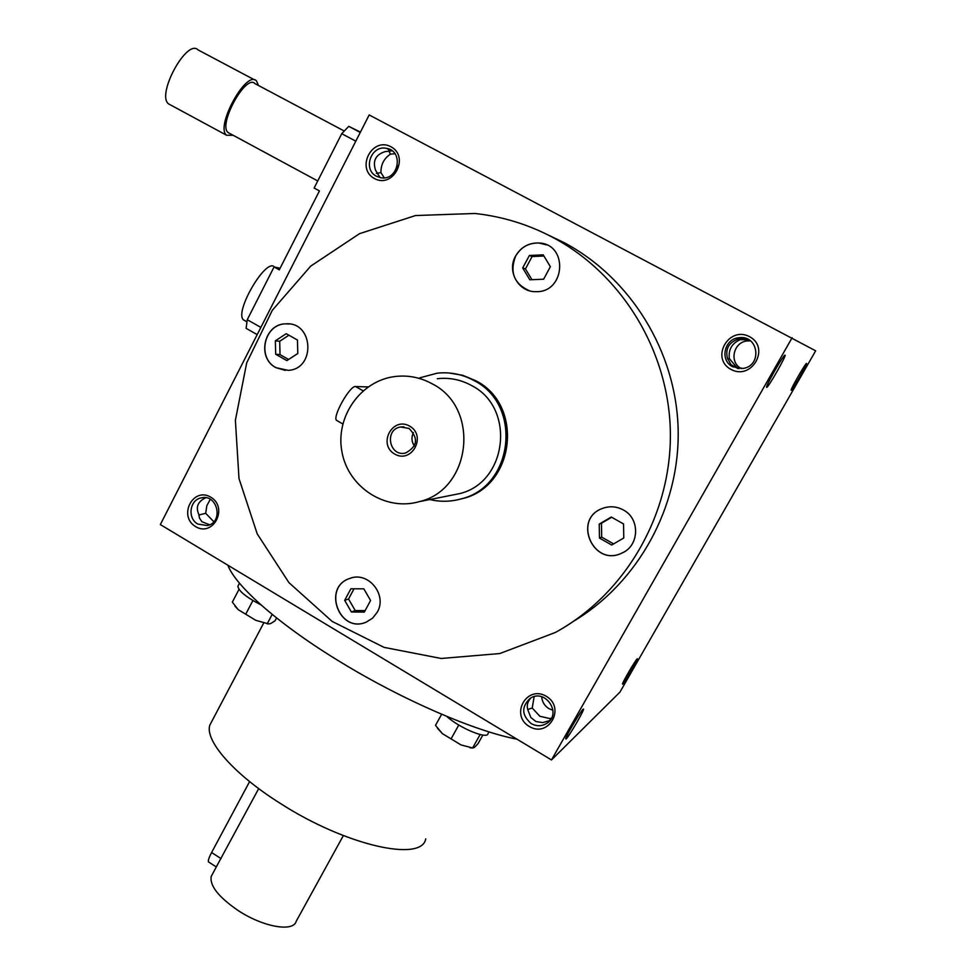 <?xml version="1.0" encoding="UTF-8"?>
<svg xmlns="http://www.w3.org/2000/svg" width="976" height="976" viewBox="0 0 976 976"><rect width="100%" height="100%" fill="white"/><g stroke="black" fill="none" stroke-linecap="round" stroke-linejoin="round"><path stroke-width="1.46" d="M297.778 353.507L286.871 360.608L275.683 354.251L275.354 340.831L286.224 333.707L297.46 340.038L297.778 353.507M288.615 359.473L280.014 354.593L275.683 354.251M552.562 237.266C622.712 274.402 670.061 352.848 670.39 434.845C670.622 516.865 624.152 594.86 555.356 632.472L499.773 653.542L441.237 658.483L384.032 647.369L332.121 621.395L288.933 582.635L257.237 533.921L238.998 478.569L235.387 420.278L246.684 362.901L272.304 310.295L310.722 266.119L359.546 233.654L415.544 215.537L474.787 213.476C502.018 216.391 527.943 224.321 552.562 237.266M623.298 509.936C640.268 518.561 639.475 545.694 622.09 552.989C593.262 567.703 572.058 518.793 602.68 508.35C609.744 505.836 616.612 506.373 623.298 509.936M377.236 612.22L372.612 618.137L366.329 622.09C339.465 634.156 321.799 587.064 349.896 578.402C368.208 570.972 387.667 594.921 377.236 612.22M275.903 367.659C256.42 357.838 264.118 323.617 285.858 323.837C313.528 321.555 315.943 369.038 288.262 370.355L275.903 367.659M515.535 256.115C520.855 247.135 528.614 242.756 538.825 242.987C568.483 243.817 565.568 292.788 535.983 291.653C518.646 292.385 506.629 271.426 515.535 256.115M449.033 372.978L462.709 375.284L475.568 380.628C524.124 404.662 515.121 486.121 463.002 498.48L457.732 499.761M213.829 521.709L205.68 513.315L198.823 515.023M205.79 497.736C197.847 501.481 195.517 507.032 198.787 514.389L199.494 518.097L201.922 521.733L209.633 524.783M551.477 759.95L160.345 524.576L369.184 114.936L815.655 350.811L619.906 692.167L551.477 759.95L792.122 337.745M766.648 387.374C767.905 388.314 787.242 354.337 784.985 355.142C783.887 354.373 767.429 382.738 766.636 386.764L766.648 387.374M806.53 363.45C807.884 363.45 789.791 394.572 791.207 389.827C791.695 387.082 805.798 362.791 806.505 363.438L806.53 363.45M566.104 739.015C569.167 736.368 585.405 708.271 583.416 709.064C582.416 708.271 566.385 735.074 565.653 738.759L566.104 739.015M637.157 658.898L637.365 658.763C638.938 658.312 621.273 688.141 622.578 683.737C622.981 681.394 635.437 660.191 637.157 658.898M195.615 526.613C213.268 537.434 228.677 507.618 210.755 497.162C193.016 486.475 177.839 516.194 195.615 526.613M374.503 178.571C393.328 188.917 410.005 156.66 390.876 146.717C371.954 136.542 355.545 168.665 374.503 178.571M529.248 726.461C548.622 738.332 565.995 707.807 546.292 696.291C526.808 684.579 509.728 715.005 529.248 726.461M731.024 369.428C751.764 380.811 770.625 347.663 749.531 336.671C728.669 325.459 710.125 358.485 731.024 369.428M548.439 235.143L564.079 242.621C630.752 277.94 676.258 351.604 678.149 429.379C679.906 507.191 638.145 582.391 574.095 620.931M748.604 339.624L740.04 339.709L739.662 338.611M737.856 368.501L730.975 364.634L727.425 358.155C725.241 348.835 728.84 342.466 738.21 339.026L740.979 338.379L747.457 339.038M394.914 153.72L390.412 154.159L388.68 150.524M380.054 177.595L375.553 170.239C372.49 160.833 375.675 154.623 385.117 151.622L392.071 150.804M550.208 720.129L550.025 718.617L551.477 718.092M549.854 720.581L542.729 722.582L535.946 721.557L530.81 717.458L528.345 711.114C526.345 706.441 527.174 702.049 530.859 697.95M227.859 565.214C235.814 586.527 280.405 625.762 342.039 662.948C403.21 700.231 474.97 731.195 516.999 739.198M212.17 720.654L209.852 725.058C204.521 740.479 233.813 774.297 280.612 803.59C345.785 845.558 421.974 862.503 425.719 838.872M197.811 524.063L207.351 525.576C223.894 522.319 217.66 493.685 201.312 497.87C189.612 499.736 187.136 518.354 197.811 524.063M376.577 176.314L380.969 177.754C398.525 181.072 404.186 150.829 386.435 148.34C371.1 144.753 362.401 169.629 376.577 176.314M397.378 165.615L394.572 171.861M384.227 177.839L380.933 172.593C380.823 164.615 383.983 158.466 390.412 154.159M531.164 723.57C536.605 726.522 541.863 726.425 546.95 723.253C562.408 713.541 545.108 688.019 530.139 698.377C521.269 706.783 521.611 715.176 531.164 723.57M550.025 718.617L539.838 716.262L532.213 708.003L534.153 696.644M541.704 696.742C542.107 701.866 544.51 705.831 548.902 708.637L552.977 710.296M732.793 366.83L743.029 368.44C762.488 365.829 758.645 334.878 739.21 337.696C724.241 338.562 719.434 360.498 732.793 366.83M739.149 368.647L737.026 367.708L729.353 358.643C728.242 349.75 731.805 343.43 740.04 339.709M741.443 368.623L741.467 368.635C728.718 362.596 733.305 341.722 747.567 340.917L750.52 340.892M205.68 513.315L206.839 505.666L210.279 499.309M611.696 545.023L599.459 538.069L599.24 524.1L611.269 517.024L623.554 523.953L623.774 537.983L611.696 545.023M613.623 543.9L601.68 537.117L599.459 538.069M601.68 537.117L601.46 523.246L599.24 524.1M601.46 523.246L611.659 517.243M550.354 266.704L543.632 279.197L529.809 279.795L522.697 267.961L529.382 255.492L543.217 254.834L550.354 266.704M531.932 279.709L525.454 268.925L522.697 267.961M525.454 268.925L532.091 256.542L529.382 255.492M532.091 256.542L543.913 255.993M529.273 290.702C514.047 283.784 509.496 272.267 515.609 256.151C520.928 247.16 528.687 242.78 538.886 243.012L546.499 244.866M363.828 588.833L370.575 600.496L364.341 612.086L351.397 611.989L344.674 600.35L350.872 588.784L363.828 588.833M365.122 610.634L355.227 610.561L348.554 599.008L344.674 600.35M348.554 599.008L354.02 588.796M280.014 354.593L279.697 341.258L288.908 335.219M279.697 341.258L275.354 340.831M355.227 610.561L351.397 611.989M622.908 552.587L622.151 552.953C593.323 567.678 572.131 518.768 602.741 508.325L603.51 508.045M285.285 370.416L276.013 367.671C256.542 357.85 264.24 323.629 285.968 323.849L289.408 323.995M366.244 622.115C339.404 633.912 322.019 586.979 349.994 578.378L350.616 578.17M380.933 172.593L376.394 173.374M727.657 359.083L729.353 358.643M527.723 709.528L532.213 708.003M208.827 862.113L208.474 861.893C207.925 860.673 208.962 857.55 211.597 852.524L249.612 781.581M343.357 835.59L296.216 921.246C293.532 932.409 262.837 926.993 237.924 910.388C218.526 897.005 209.62 885.683 211.219 876.436L212.353 874.313M258.701 788.608L216.282 866.932L208.474 861.893M441.664 714.261L435.503 725.363L442.396 733.635L461.026 744.944L442.396 733.635L437.492 728.303M458.781 725.034L451.193 738.673M470.042 747.823L472.726 747.97L461.026 744.944L472.726 747.97L474.434 747.421L478.02 743.688L482.852 735.05M488.964 731.89L488.037 733.549C487.78 739.784 459.318 728.023 446.764 716.408M480.131 734.538L472.652 747.897M238.998 589.394L232.337 602.119L238.217 609.658L255.797 620.333L238.217 609.658L234.984 606.145M252.906 600.545L245.842 614.002M268.79 623.932L255.797 620.333L268.376 623.859L270.425 623.701L275.073 620.785L276.574 617.954M261.08 604.961C246.355 597.312 238.62 591.09 237.888 586.295L238.29 585.539M272.17 614.404L267.424 623.396M413.421 432.527C411.238 437.199 411.543 441.701 414.349 446.008M409.029 428.44L400.563 427C383.958 429.452 389.302 457.219 405.565 453.023C417.496 446.483 418.655 438.285 409.029 428.44M337.379 420.827L336.464 420.302C332.438 416.447 349.969 385.386 355.557 386.533L368.074 386.923M432.136 383.788C420.534 377.444 408.249 375.004 395.28 376.492C360.412 380.506 334.951 417.216 342.027 452.266C348.456 487.451 385.605 511.497 419.351 501.627C471.359 489.696 480.558 407.919 432.136 383.788M450.631 495.405L459.415 493.661C507.483 482.62 516.048 407.578 471.359 385.422C460.648 379.591 449.302 377.358 437.309 378.725M409.615 426.097C392.437 416.203 377.492 444.422 394.719 454.072C411.823 464.088 426.988 435.772 409.615 426.097M429.843 499.541C440.396 502.054 450.9 501.81 461.38 498.821C513.669 486.426 522.697 404.662 473.982 380.542C462.417 374.259 450.168 371.807 437.211 373.174L419.9 377.797M260.873 327.399L247.257 319.713L246.111 328.339L257.188 334.609M247.257 319.713L274.061 266.948L280.1 268.241M274.061 266.948L279.282 269.84L319.433 190.906L314.138 188.039L341.734 133.688L348.761 126.355L360.425 132.114M344.272 131.04L254.98 83.631C245.928 73.432 217.66 125.001 228.116 132.565L229.702 133.419M258.494 85.498L256.444 80.874C246.391 69.54 214.976 126.868 226.603 135.249L233.191 135.298M254.663 79.934L198.079 49.922C186.977 38.076 155.977 95.001 168.628 103.92L170.532 104.957M348.761 126.355L360.254 132.443M341.734 133.688L355.813 141.178M274.476 267.034C266.289 257.005 233.862 312.393 243.524 319.896L244.988 320.726M211.597 852.524L221.076 858.636M355.557 386.533L363.084 390.79M263.63 623.139L209.852 725.058M201.312 497.87L203.203 497.614M743.09 339.197L747.567 340.917M386.435 148.34L391.108 150.609M546.95 723.253L549.415 721.093M739.21 337.696L740.979 338.379M211.219 876.436L217.526 864.687M267.143 623.847L268.376 623.859M237.888 586.295L239.498 583.209M400.563 427L403.979 426.841M419.351 501.627L459.415 493.661M342.783 423.926L336.464 420.302M461.38 498.821L463.002 498.48M317.737 180.95L228.116 132.565M226.603 135.249L168.628 103.92M246.977 321.848L243.524 319.896"/></g></svg>
